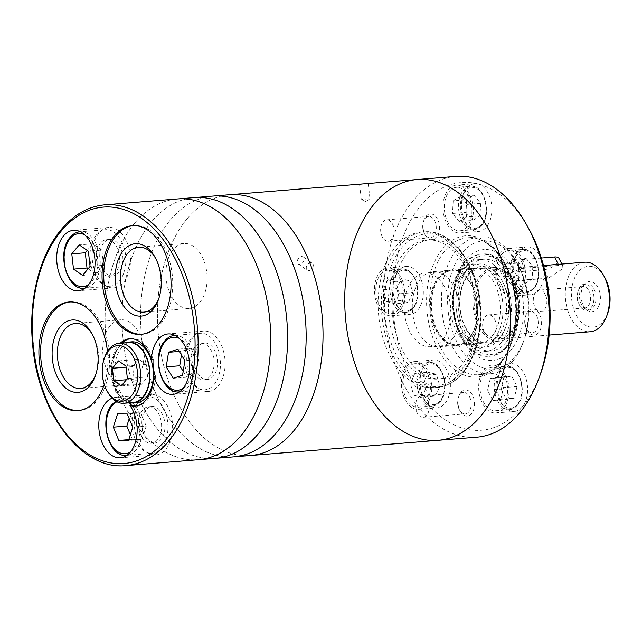<?xml version="1.0" encoding="UTF-8"?>
<svg xmlns="http://www.w3.org/2000/svg" width="642" height="642" viewBox="0 0 642 642"><rect width="100%" height="100%" fill="white"/><g stroke="black" fill="none" stroke-linecap="round" stroke-linejoin="round"><path stroke-width="0.48" stroke-dasharray="3.21 2.41" d="M481.973 276.132A34.885 21.972 -94.6 0 0 476.019 315.904A34.885 21.972 -94.6 0 0 499.051 339.128A34.885 21.972 -94.6 0 0 518.134 302.591A34.885 21.972 -94.6 0 0 493.417 269.592A34.885 21.972 -94.6 0 0 481.973 276.132M521.705 268.444L558.829 265.435L562.914 266.149L561.285 269.704L548.292 278.171L511.168 281.18L506.329 278.989L507.284 274.078L521.705 268.444L517.428 259.97A10.898 4.598 153.2 0 0 506.45 264.48A10.898 4.598 153.2 0 0 502.429 271.253A10.898 4.598 153.2 0 0 506.883 272.706L544.015 269.696A10.898 4.598 153.2 0 0 554.993 265.186A10.898 4.598 153.2 0 0 559.013 258.421M584.541 262.209A34.885 21.972 -94.6 0 0 573.097 268.749A34.885 21.972 -94.6 0 0 567.151 308.529A34.885 21.972 -94.6 0 0 590.175 331.745M604.844 277.657A30.519 19.228 -94.6 0 0 578.257 272.007A30.519 19.228 -94.6 0 0 578.538 318.793A30.519 19.228 -94.6 0 0 607.725 313.24M584.493 284.35A15.272 9.622 -94.6 0 0 587.334 310.519A15.272 9.622 -94.6 0 0 600.326 295.93A15.272 9.622 -94.6 0 0 585.151 283.62A15.272 9.622 -94.6 0 0 584.493 284.35M481.139 274.487A36.907 23.256 -94.6 0 0 474.847 316.578A36.907 23.256 -94.6 0 0 499.211 341.151A36.907 23.256 -94.6 0 0 519.41 302.486A36.907 23.256 -94.6 0 0 493.249 267.57A36.907 23.256 -94.6 0 0 481.139 274.487M412.453 280.056A36.907 23.256 -94.6 0 0 406.161 322.14A36.907 23.256 -94.6 0 0 430.525 346.712A36.907 23.256 -94.6 0 0 450.724 308.048A36.907 23.256 -94.6 0 0 424.563 273.139A36.907 23.256 -94.6 0 0 412.453 280.056M541.31 258.036L517.428 259.97M582.446 286.356A13.081 8.242 -94.6 0 0 584.886 308.778A13.081 8.242 -94.6 0 0 588.85 309.982A13.081 8.242 -94.6 0 0 596.009 296.283A13.081 8.242 -94.6 0 0 586.74 283.908A13.081 8.242 -94.6 0 0 583.016 285.738A13.081 8.242 -94.6 0 0 582.446 286.356M580.32 286.533A13.081 8.242 -94.6 0 0 578.394 290.032A13.081 8.242 -94.6 0 0 579.622 305.279A13.081 8.242 -94.6 0 0 586.724 310.158A13.081 8.242 -94.6 0 0 593.882 296.452A13.081 8.242 -94.6 0 0 584.613 284.077A13.081 8.242 -94.6 0 0 580.32 286.533M579.461 288.587A10.721 6.757 -94.6 0 0 577.88 291.46A10.721 6.757 -94.6 0 0 578.891 303.955A10.721 6.757 -94.6 0 0 584.71 307.951A10.721 6.757 -94.6 0 0 590.576 296.716A10.721 6.757 -94.6 0 0 582.976 286.581A10.721 6.757 -94.6 0 0 579.461 288.587M535.725 292.134A10.721 6.757 -94.6 0 0 533.895 304.356A10.721 6.757 -94.6 0 0 540.973 311.49A10.721 6.757 -94.6 0 0 544.488 309.484A10.721 6.757 -94.6 0 0 546.318 297.262A10.721 6.757 -94.6 0 0 539.24 290.12A10.721 6.757 -94.6 0 0 535.725 292.134M129.532 402.823A30.302 19.091 -94.6 0 0 121.218 397.607A33.793 21.29 85.4 0 1 121.972 343.069M141.015 400.215A30.302 19.091 -94.6 0 0 135.847 434.77A30.302 19.091 -94.6 0 0 155.854 454.945A30.302 19.091 -94.6 0 0 172.433 423.198A30.302 19.091 -94.6 0 0 150.958 394.533A30.302 19.091 -94.6 0 0 141.015 400.215M121.218 397.607L119.532 397.743A30.302 19.091 -94.6 0 0 115.52 397.406A30.302 19.091 -94.6 0 0 112.157 398.168M193.547 336.753A30.302 19.091 -94.6 0 0 188.379 371.309A30.302 19.091 -94.6 0 0 208.385 391.484A30.302 19.091 -94.6 0 0 224.965 359.737A30.302 19.091 -94.6 0 0 203.49 331.071A30.302 19.091 -94.6 0 0 193.547 336.753M134.435 223.472A130.808 82.409 -94.6 0 0 112.125 372.633A130.808 82.409 -94.6 0 0 198.474 459.72A130.808 82.409 -94.6 0 1 112.125 372.633A130.808 82.409 -94.6 0 1 134.435 223.472A130.808 82.409 -94.6 0 1 177.352 198.956A130.808 82.409 -94.6 0 0 134.435 223.472M107.447 351.495A54.506 34.339 85.4 0 1 104.237 384.414M119.532 397.743A33.793 21.29 85.4 0 1 120.287 343.205M96.348 235.004A28.344 17.856 -94.6 0 0 91.509 267.329A28.344 17.856 -94.6 0 0 110.223 286.196A28.344 17.856 -94.6 0 0 125.728 256.503A28.344 17.856 -94.6 0 0 105.641 229.692A28.344 17.856 -94.6 0 0 96.348 235.004M100.449 243.125A18.313 11.54 -94.6 0 0 97.319 264.006A18.313 11.54 -94.6 0 0 109.413 276.196A18.313 11.54 -94.6 0 0 119.428 257.017A18.313 11.54 -94.6 0 0 106.452 239.691A18.313 11.54 -94.6 0 0 100.449 243.125M103.819 242.853A18.313 11.54 -94.6 0 0 100.698 263.734A18.313 11.54 -94.6 0 0 112.783 275.924A18.313 11.54 -94.6 0 0 122.807 256.744A18.313 11.54 -94.6 0 0 109.83 239.418A18.313 11.54 -94.6 0 0 103.819 242.853M98.916 233.142A30.302 19.091 -94.6 0 0 93.748 267.698A30.302 19.091 -94.6 0 0 113.754 287.873A30.302 19.091 -94.6 0 0 130.334 256.134A30.302 19.091 -94.6 0 0 108.859 227.469A30.302 19.091 -94.6 0 0 98.916 233.142M138.439 402.077A28.344 17.856 -94.6 0 0 133.608 434.393A28.344 17.856 -94.6 0 0 152.315 453.26A28.344 17.856 -94.6 0 0 167.827 423.568A28.344 17.856 -94.6 0 0 147.74 396.764A28.344 17.856 -94.6 0 0 138.439 402.077M142.54 410.19A18.313 11.54 -94.6 0 0 139.418 431.071A18.313 11.54 -94.6 0 0 151.504 443.269A18.313 11.54 -94.6 0 0 161.527 424.081A18.313 11.54 -94.6 0 0 148.551 406.763A18.313 11.54 -94.6 0 0 142.54 410.19M145.919 409.917A18.313 11.54 -94.6 0 0 142.797 430.798A18.313 11.54 -94.6 0 0 154.882 442.996A18.313 11.54 -94.6 0 0 164.906 423.808A18.313 11.54 -94.6 0 0 151.929 406.482A18.313 11.54 -94.6 0 0 145.919 409.917M190.979 338.615A28.344 17.856 -94.6 0 0 186.14 370.932A28.344 17.856 -94.6 0 0 204.846 389.798A28.344 17.856 -94.6 0 0 220.358 360.106A28.344 17.856 -94.6 0 0 200.272 333.302A28.344 17.856 -94.6 0 0 190.979 338.615M195.072 346.728A18.313 11.54 -94.6 0 0 191.95 367.609A18.313 11.54 -94.6 0 0 204.044 379.799A18.313 11.54 -94.6 0 0 214.059 360.619A18.313 11.54 -94.6 0 0 201.082 343.293A18.313 11.54 -94.6 0 0 195.072 346.728M198.45 346.455A18.313 11.54 -94.6 0 0 195.328 367.336A18.313 11.54 -94.6 0 0 207.414 379.526A18.313 11.54 -94.6 0 0 217.437 360.347A18.313 11.54 -94.6 0 0 204.461 343.021A18.313 11.54 -94.6 0 0 198.45 346.455M88.123 268.773L96.156 274.286L103.579 265.315L90.081 266.414M96.156 274.286L82.657 275.378M103.579 265.315L101.853 250.067L88.355 251.166M101.853 250.067L92.705 243.791L79.207 244.883M92.705 243.791L87.24 250.396M130.366 434.642L132.3 439.353L128.769 439.642M132.3 439.353L141.994 439.401L128.496 440.5M141.994 439.401L146.224 426.16L132.725 427.251M146.224 426.16L140.758 412.862L127.252 413.954M140.758 412.862L131.064 412.806L117.558 413.905M131.064 412.806L129.194 418.664M183.179 371.397L186.742 377.207L196.083 374.069L182.577 375.161M186.742 377.207L173.244 378.298M196.083 374.069L198.394 359.504L184.896 360.595M198.394 359.504L191.38 348.084L177.874 349.176M191.38 348.084L182.039 351.222L179.27 351.447M182.039 351.222L181.445 354.978M130.495 338.687A33.793 21.29 85.4 0 1 131.337 338.591A33.793 21.29 85.4 0 1 153.069 359.135M155.428 376.661A33.793 21.29 85.4 0 1 136.794 405.953A33.793 21.29 85.4 0 1 135.944 405.993M131.602 341.849A30.519 19.228 -94.6 0 0 121.587 347.571A30.519 19.228 -94.6 0 0 116.379 382.375A30.519 19.228 -94.6 0 0 136.529 402.695M125.03 342.82A30.519 19.228 -94.6 0 0 118.208 347.844A30.519 19.228 -94.6 0 0 112.406 380.184A30.519 19.228 -94.6 0 0 129.893 402.791M128.256 342.555A30.086 18.955 -94.6 0 0 118.385 348.197A30.086 18.955 -94.6 0 0 113.257 382.504A30.086 18.955 -94.6 0 0 133.119 402.534M104.831 356.992A30.086 18.955 -94.6 0 0 107.671 392.061M110.039 325.895A32.59 20.536 -94.6 0 0 104.477 363.067A32.59 20.536 -94.6 0 0 125.992 384.767A32.59 20.536 -94.6 0 0 143.824 350.62A32.59 20.536 -94.6 0 0 120.728 319.788A32.59 20.536 -94.6 0 0 110.039 325.895M95.714 374.687A32.59 20.536 -94.6 0 0 96.131 373.604A32.59 20.536 -94.6 0 0 93.05 335.614A32.59 20.536 -94.6 0 0 92.472 334.61M78.653 410.567A54.506 34.339 -94.6 0 0 79.496 410.511A54.506 34.339 -94.6 0 0 109.325 353.413A54.506 34.339 -94.6 0 0 70.692 301.86A54.506 34.339 -94.6 0 0 69.85 301.949M173.188 249.61A32.59 20.536 -94.6 0 0 167.626 286.773A32.59 20.536 -94.6 0 0 189.141 308.473A32.59 20.536 -94.6 0 0 206.973 274.335A32.59 20.536 -94.6 0 0 183.877 243.503A32.59 20.536 -94.6 0 0 173.188 249.61M158.863 298.402A32.59 20.536 -94.6 0 0 159.272 297.318A32.59 20.536 -94.6 0 0 156.199 259.328A32.59 20.536 -94.6 0 0 155.621 258.325M141.802 334.273A54.506 34.339 -94.6 0 0 142.644 334.225A54.506 34.339 -94.6 0 0 172.473 277.127A54.506 34.339 -94.6 0 0 133.841 225.575A54.506 34.339 -94.6 0 0 132.998 225.655M147.636 376.926L146.224 364.431L138.728 359.279L132.637 366.63L134.05 379.133L141.553 384.277L147.636 376.926L127.389 378.563M141.553 384.277L121.298 385.914M146.224 364.431L125.976 366.068M138.728 359.279L118.473 360.924M132.637 366.63L126.097 367.16M134.05 379.133L126.41 379.751M151.311 222.108A130.808 82.409 -94.6 0 0 129.002 371.269A130.808 82.409 -94.6 0 0 215.351 458.356A130.808 82.409 -94.6 0 1 129.002 371.269A130.808 82.409 -94.6 0 1 151.311 222.108A130.808 82.409 -94.6 0 1 194.229 197.592A130.808 82.409 -94.6 0 0 151.311 222.108M169.873 220.599A130.808 82.409 -94.6 0 0 147.564 369.76A130.808 82.409 -94.6 0 0 233.913 456.847A130.808 82.409 -94.6 0 1 147.564 369.76A130.808 82.409 -94.6 0 1 169.873 220.599A130.808 82.409 -94.6 0 1 212.791 196.083A130.808 82.409 -94.6 0 0 169.873 220.599M186.75 219.235A130.808 82.409 -94.6 0 0 164.44 368.396A130.808 82.409 -94.6 0 0 250.789 455.483A130.808 82.409 -94.6 0 1 164.44 368.396A130.808 82.409 -94.6 0 1 186.75 219.235A130.808 82.409 -94.6 0 1 229.667 194.719A130.808 82.409 -94.6 0 0 186.75 219.235M416.987 179.543A130.808 82.409 -94.6 0 0 374.069 204.06A130.808 82.409 -94.6 0 0 351.76 353.22A130.808 82.409 -94.6 0 0 438.109 440.308M301.652 256.463L303.176 256.832C306.451 258.742 301.331 266.47 298.241 264.022C296.387 260.756 297.527 258.245 301.652 256.463M366.638 183.644L359.584 184.527L366.638 183.644M310.704 262.674A4.358 3.017 124.5 0 0 306.74 265.908A4.358 3.017 124.5 0 0 307.301 270.242A4.358 3.017 124.5 0 0 308.834 270.611A4.358 3.017 124.5 0 0 312.798 267.385A4.358 3.017 124.5 0 0 312.237 263.051A4.358 3.017 124.5 0 0 310.704 262.674M368.347 198.723L361.294 199.654L368.347 198.723M396.708 288.627L400.159 300.56L408.224 302.599L412.846 292.704L409.395 280.779L401.322 278.74L396.708 288.627L383.21 289.727L386.661 301.652L400.159 300.56M423.76 382.191L427.211 394.116L435.276 396.154L439.898 386.259L436.448 374.334L428.383 372.296L423.76 382.191L410.262 383.282L413.713 395.215L427.211 394.116M501.081 389.1L506.305 399.452L514.274 398.16L517.019 386.516L511.786 376.164L503.818 377.456L501.081 389.1L487.575 390.2L492.807 400.544L506.305 399.452M466.012 212.374L472.664 220.439L479.991 215.905L480.665 203.305L474.013 195.24L466.686 199.774L466.012 212.374L452.514 213.465L459.166 221.53L472.664 220.439M518.166 275.619L524.811 283.676L532.138 279.142L532.812 266.542L526.159 258.477L518.84 263.011L518.166 275.619L504.66 276.71L511.313 284.775L524.811 283.676M459.455 373.09A78.051 49.169 85.4 0 1 433.848 387.72A78.051 49.169 85.4 0 1 378.539 313.898A78.051 49.169 85.4 0 1 421.24 232.131A78.051 49.169 85.4 0 1 472.769 284.093A78.051 49.169 85.4 0 1 459.455 373.09M426.753 415.262A10.721 6.757 85.4 0 1 423.238 417.268A10.721 6.757 85.4 0 1 415.639 407.132A10.721 6.757 85.4 0 1 421.505 395.897A10.721 6.757 85.4 0 1 428.583 403.04A10.721 6.757 85.4 0 1 426.753 415.262M391.821 239.201A10.721 6.757 85.4 0 1 388.306 241.215A10.721 6.757 85.4 0 1 380.706 231.072A10.721 6.757 85.4 0 1 386.572 219.845A10.721 6.757 85.4 0 1 393.65 226.979A10.721 6.757 85.4 0 1 391.821 239.201M493.826 334.233A10.721 6.757 85.4 0 1 490.311 336.239A10.721 6.757 85.4 0 1 482.712 326.104A10.721 6.757 85.4 0 1 488.578 314.869A10.721 6.757 85.4 0 1 495.656 322.011A10.721 6.757 85.4 0 1 493.826 334.233M476.926 437.162A130.808 82.409 85.4 0 1 384.221 313.432A130.808 82.409 85.4 0 1 455.796 176.398M540.596 373.668A124.267 78.292 85.4 0 1 522.227 406.948A124.267 78.292 85.4 0 1 426.545 402.502A124.267 78.292 85.4 0 1 393.024 286.573A124.267 78.292 85.4 0 1 477.977 183.941A124.267 78.292 85.4 0 1 528.856 228.817M522.227 406.948A23.979 15.111 85.4 0 1 514.354 411.442A23.979 15.111 85.4 0 1 497.365 388.755A23.979 15.111 85.4 0 1 510.486 363.637A23.979 15.111 85.4 0 1 526.32 379.599A23.979 15.111 85.4 0 1 522.227 406.948M542.602 262.305A23.979 15.111 85.4 0 1 538.67 290.216A23.979 15.111 85.4 0 1 530.798 294.71A23.979 15.111 85.4 0 1 513.801 272.023A23.979 15.111 85.4 0 1 526.93 246.905A23.979 15.111 85.4 0 1 542.602 262.297M477.977 183.941A23.979 15.111 85.4 0 1 491.178 202.053A23.979 15.111 85.4 0 1 486.516 226.971A23.979 15.111 85.4 0 1 478.651 231.473A23.979 15.111 85.4 0 1 461.654 208.786A23.979 15.111 85.4 0 1 474.775 183.66A23.979 15.111 85.4 0 1 477.977 183.941M393.024 286.573A23.979 15.111 -94.6 0 0 410.086 314.299A23.979 15.111 -94.6 0 0 417.958 309.805A23.979 15.111 -94.6 0 0 422.043 282.456A23.979 15.111 -94.6 0 0 406.217 266.494A23.979 15.111 -94.6 0 0 393.024 286.573M426.545 402.502A23.979 15.111 -94.6 0 0 437.138 407.855A23.979 15.111 -94.6 0 0 445.01 403.361A23.979 15.111 -94.6 0 0 449.103 376.011A23.979 15.111 -94.6 0 0 433.27 360.05A23.979 15.111 -94.6 0 0 420.454 376.501A23.979 15.111 -94.6 0 0 426.545 402.502M471.597 413.617A13.081 8.242 85.4 0 1 460.202 411.193A13.081 8.242 85.4 0 1 458.966 395.945A13.081 8.242 85.4 0 1 471.469 393.562A13.081 8.242 85.4 0 1 471.597 413.617M436.664 237.556A13.081 8.242 85.4 0 1 425.269 235.132A13.081 8.242 85.4 0 1 424.033 219.885A13.081 8.242 85.4 0 1 436.544 217.51A13.081 8.242 85.4 0 1 436.664 237.556M538.67 332.588A13.081 8.242 85.4 0 1 527.275 330.165A13.081 8.242 85.4 0 1 526.039 314.917A13.081 8.242 85.4 0 1 538.542 312.534A13.081 8.242 85.4 0 1 538.67 332.588M512.998 360.86A68.678 43.263 85.4 0 1 490.472 373.732A68.678 43.263 85.4 0 1 441.8 308.77A68.678 43.263 85.4 0 1 479.381 236.826A68.678 43.263 85.4 0 1 516.666 262.418A68.678 43.263 85.4 0 1 523.15 342.467A68.678 43.263 85.4 0 1 512.998 360.86M514.595 357.056A64.312 40.518 85.4 0 1 457.658 343.438A64.312 40.518 85.4 0 1 460.972 254.248A64.312 40.518 85.4 0 1 518.022 264.865A64.312 40.518 85.4 0 1 524.097 339.835A64.312 40.518 85.4 0 1 514.595 357.056M511.024 349.994A55.597 35.021 85.4 0 1 462.601 339.698A55.597 35.021 85.4 0 1 457.353 274.896A55.597 35.021 85.4 0 1 510.502 264.777A55.597 35.021 85.4 0 1 511.024 349.994M535.877 330.823A10.721 6.757 85.4 0 1 532.354 332.837A10.721 6.757 85.4 0 1 526.536 328.84A10.721 6.757 85.4 0 1 525.525 316.346A10.721 6.757 85.4 0 1 530.629 311.466A10.721 6.757 85.4 0 1 537.699 318.601A10.721 6.757 85.4 0 1 535.877 330.823M433.872 235.799A10.721 6.757 85.4 0 1 430.357 237.805A10.721 6.757 85.4 0 1 424.531 233.808A10.721 6.757 85.4 0 1 423.519 221.313A10.721 6.757 85.4 0 1 428.623 216.434A10.721 6.757 85.4 0 1 435.701 223.568A10.721 6.757 85.4 0 1 433.872 235.799M468.804 411.851A10.721 6.757 85.4 0 1 465.281 413.865A10.721 6.757 85.4 0 1 459.463 409.869A10.721 6.757 85.4 0 1 458.452 397.374A10.721 6.757 85.4 0 1 463.556 392.495A10.721 6.757 85.4 0 1 470.634 399.629A10.721 6.757 85.4 0 1 468.804 411.851M519.209 289.951A21.804 13.739 85.4 0 1 512.059 294.044A21.804 13.739 85.4 0 1 496.611 273.42A21.804 13.739 85.4 0 1 508.536 250.581A21.804 13.739 85.4 0 1 522.933 265.09A21.804 13.739 85.4 0 1 519.209 289.951M520.1 291.717A23.979 15.111 85.4 0 1 512.236 296.211A23.979 15.111 85.4 0 1 495.239 273.532A23.979 15.111 85.4 0 1 508.36 248.406A23.979 15.111 85.4 0 1 524.193 264.376A23.979 15.111 85.4 0 1 520.1 291.717M467.063 226.714A21.804 13.739 85.4 0 1 459.913 230.799A21.804 13.739 85.4 0 1 444.457 210.183A21.804 13.739 85.4 0 1 456.39 187.344A21.804 13.739 85.4 0 1 470.779 201.853A21.804 13.739 85.4 0 1 467.063 226.714M467.954 228.48A23.979 15.111 85.4 0 1 460.089 232.974A23.979 15.111 85.4 0 1 443.092 210.287A23.979 15.111 85.4 0 1 456.213 185.169A23.979 15.111 85.4 0 1 472.047 201.131A23.979 15.111 85.4 0 1 467.954 228.48M502.774 406.683A21.804 13.739 85.4 0 1 495.616 410.768A21.804 13.739 85.4 0 1 480.168 390.151A21.804 13.739 85.4 0 1 492.101 367.312A21.804 13.739 85.4 0 1 506.49 381.821A21.804 13.739 85.4 0 1 502.774 406.683M503.665 408.448A23.979 15.111 85.4 0 1 495.793 412.942A23.979 15.111 85.4 0 1 478.796 390.264A23.979 15.111 85.4 0 1 491.924 365.137A23.979 15.111 85.4 0 1 507.75 381.099A23.979 15.111 85.4 0 1 503.665 408.448M398.497 309.54A21.804 13.739 85.4 0 1 391.347 313.625A21.804 13.739 85.4 0 1 375.899 293.009A21.804 13.739 85.4 0 1 387.824 270.17A21.804 13.739 85.4 0 1 402.221 284.679A21.804 13.739 85.4 0 1 398.497 309.54M399.388 311.306A23.979 15.111 85.4 0 1 391.524 315.8A23.979 15.111 85.4 0 1 374.527 293.121A23.979 15.111 85.4 0 1 387.648 267.995A23.979 15.111 85.4 0 1 403.481 283.965A23.979 15.111 85.4 0 1 399.388 311.306M425.558 403.104A21.804 13.739 85.4 0 1 418.399 407.188A21.804 13.739 85.4 0 1 402.951 386.564A21.804 13.739 85.4 0 1 414.884 363.725A21.804 13.739 85.4 0 1 429.273 378.242A21.804 13.739 85.4 0 1 425.558 403.104M426.448 404.861A23.979 15.111 85.4 0 1 418.576 409.355A23.979 15.111 85.4 0 1 401.579 386.677A23.979 15.111 85.4 0 1 414.708 361.55A23.979 15.111 85.4 0 1 430.533 377.52A23.979 15.111 85.4 0 1 426.448 404.861M511.313 284.775L518.64 280.241L532.138 279.142M518.64 280.241L519.314 267.634L532.812 266.542M519.314 267.634L512.661 259.577L526.159 258.477M512.661 259.577L505.334 264.111L518.84 263.011M505.334 264.111L504.66 276.71M459.166 221.53L466.485 216.996L479.991 215.905M466.485 216.996L467.159 204.397L480.665 203.305M467.159 204.397L460.515 196.332L474.013 195.24M460.515 196.332L453.188 200.866L466.686 199.774M453.188 200.866L452.514 213.465M492.807 400.544L500.776 399.252L514.274 398.16M500.776 399.252L503.513 387.608L517.019 386.516M503.513 387.608L498.288 377.263L511.786 376.164M498.288 377.263L490.319 378.555L503.818 377.456M490.319 378.555L487.575 390.2M413.713 395.215L421.778 397.246L435.276 396.154M421.778 397.246L426.4 387.359L439.898 386.259M426.4 387.359L422.95 375.426L436.448 374.334M422.95 375.426L414.876 373.387L428.383 372.296M414.876 373.387L410.262 383.282M386.661 301.652L394.726 303.69L408.224 302.599M394.726 303.69L399.34 293.795L412.846 292.704M399.34 293.795L395.897 281.87L409.395 280.779M395.897 281.87L387.824 279.832L401.322 278.74M387.824 279.832L383.21 289.727M460.964 365.988A69.761 43.953 85.4 0 1 438.077 379.069A69.761 43.953 85.4 0 1 388.635 313.079A69.761 43.953 85.4 0 1 426.81 239.996A69.761 43.953 85.4 0 1 472.857 286.436A69.761 43.953 85.4 0 1 460.964 365.988M464.672 365.691A69.761 43.953 85.4 0 1 441.784 378.764A69.761 43.953 85.4 0 1 392.342 312.774A69.761 43.953 85.4 0 1 430.517 239.691A69.761 43.953 85.4 0 1 476.573 286.139A69.761 43.953 85.4 0 1 464.672 365.691M451.575 339.754A37.718 23.762 85.4 0 1 439.2 346.824A37.718 23.762 85.4 0 1 412.469 311.145A37.718 23.762 85.4 0 1 433.109 271.638A37.718 23.762 85.4 0 1 458.003 296.748A37.718 23.762 85.4 0 1 451.575 339.754M469.254 338.318A37.718 23.762 85.4 0 1 456.879 345.388A37.718 23.762 85.4 0 1 430.156 309.717A37.718 23.762 85.4 0 1 450.788 270.202A37.718 23.762 85.4 0 1 475.69 295.312A37.718 23.762 85.4 0 1 469.254 338.318M469.19 337.772A37.059 23.353 85.4 0 1 449.239 343.301A37.059 23.353 85.4 0 1 430.766 309.669A37.059 23.353 85.4 0 1 443.582 273.5A37.059 23.353 85.4 0 1 473.644 289.887A37.059 23.353 85.4 0 1 469.19 337.772M470.714 338.206A37.718 23.762 85.4 0 1 458.34 345.276A37.718 23.762 85.4 0 1 450.411 343.823A37.718 23.762 85.4 0 1 431.609 309.596A37.718 23.762 85.4 0 1 444.657 272.794A37.718 23.762 85.4 0 1 452.249 270.081A37.718 23.762 85.4 0 1 477.15 295.192A37.718 23.762 85.4 0 1 470.714 338.206M491.908 336.488A37.718 23.762 85.4 0 1 479.534 343.558A37.718 23.762 85.4 0 1 452.803 307.879A37.718 23.762 85.4 0 1 473.443 268.372A37.718 23.762 85.4 0 1 498.336 293.482A37.718 23.762 85.4 0 1 491.908 336.488M493.642 339.923A41.963 26.434 85.4 0 1 491.82 341.913A41.963 26.434 85.4 0 1 450.138 308.096A41.963 26.434 85.4 0 1 485.833 268.011A41.963 26.434 85.4 0 1 493.642 339.923M498.328 335.309A36.931 23.264 85.4 0 1 496.723 337.058A36.931 23.264 85.4 0 1 460.041 307.293A36.931 23.264 85.4 0 1 491.459 272.015A36.931 23.264 85.4 0 1 498.328 335.309M500.23 336.841A38.937 24.532 85.4 0 1 465.763 328.592A38.937 24.532 85.4 0 1 467.777 274.599A38.937 24.532 85.4 0 1 502.309 281.027A38.937 24.532 85.4 0 1 505.992 326.417A38.937 24.532 85.4 0 1 500.23 336.841M499.243 339.201A41.642 26.234 85.4 0 1 462.384 330.381A41.642 26.234 85.4 0 1 464.535 272.633A41.642 26.234 85.4 0 1 501.466 279.511A41.642 26.234 85.4 0 1 505.398 328.046A41.642 26.234 85.4 0 1 499.243 339.201M501.033 342.724A45.999 28.978 85.4 0 1 485.938 351.351A45.999 28.978 85.4 0 1 453.34 307.839A45.999 28.978 85.4 0 1 478.507 259.649A45.999 28.978 85.4 0 1 508.873 290.272A45.999 28.978 85.4 0 1 501.033 342.724M506.089 342.314A45.999 28.978 85.4 0 1 491.002 350.941A45.999 28.978 85.4 0 1 458.404 307.43A45.999 28.978 85.4 0 1 483.57 259.24A45.999 28.978 85.4 0 1 513.937 289.863A45.999 28.978 85.4 0 1 506.089 342.314M505.872 346.744A51.232 32.277 85.4 0 1 489.06 356.342A51.232 32.277 85.4 0 1 461.245 337.251A51.232 32.277 85.4 0 1 456.406 277.537A51.232 32.277 85.4 0 1 480.786 254.216A51.232 32.277 85.4 0 1 514.611 288.322A51.232 32.277 85.4 0 1 505.872 346.744M548.292 278.171L544.015 269.696M511.168 281.18L506.883 272.706M558.829 265.435L558.275 264.335M104.782 204.838A130.808 82.409 -94.6 0 0 61.873 229.355A130.808 82.409 -94.6 0 0 39.555 378.515A130.808 82.409 -94.6 0 0 125.912 465.602M88.628 284.599A26.595 16.756 -94.6 0 0 97.632 258.782A26.595 16.756 -94.6 0 0 84.592 234.739M79.993 231.77A28.344 17.856 -94.6 0 0 70.692 237.083A28.344 17.856 -94.6 0 0 65.861 269.407A28.344 17.856 -94.6 0 0 84.567 288.274M110.223 286.196L84.896 288.25A28.344 17.856 -94.6 0 0 100.08 258.582A28.344 17.856 -94.6 0 0 80.322 231.754L105.641 229.692M130.727 451.671A26.595 16.756 -94.6 0 0 139.86 429.971A26.595 16.756 -94.6 0 0 131.546 405.399M128.601 402.895A26.595 16.756 -94.6 0 0 116.964 401.772M152.315 453.26L126.988 455.314A28.344 17.856 -94.6 0 0 142.155 425.389A28.344 17.856 -94.6 0 0 122.092 398.842A28.344 17.856 -94.6 0 0 112.791 404.155A28.344 17.856 -94.6 0 0 107.96 436.472A28.344 17.856 -94.6 0 0 126.667 455.338M183.259 388.209A26.595 16.756 -94.6 0 0 192.263 362.385A26.595 16.756 -94.6 0 0 179.222 338.35M174.624 335.381A28.344 17.856 -94.6 0 0 165.323 340.693A28.344 17.856 -94.6 0 0 160.492 373.01A28.344 17.856 -94.6 0 0 179.198 391.877M204.846 389.798L179.519 391.853A28.344 17.856 -94.6 0 0 194.711 362.184A28.344 17.856 -94.6 0 0 174.953 335.357L200.272 333.302M413.151 307.253A20.496 12.912 85.4 0 1 392.005 292.744A20.496 12.912 85.4 0 1 409.163 272.007A20.496 12.912 85.4 0 1 413.151 307.253M440.211 400.809A20.496 12.912 85.4 0 1 419.057 386.299A20.496 12.912 85.4 0 1 436.223 365.571A20.496 12.912 85.4 0 1 440.211 400.809M517.428 404.396A20.496 12.912 85.4 0 1 496.274 389.879A20.496 12.912 85.4 0 1 513.439 369.15A20.496 12.912 85.4 0 1 517.428 404.396M481.717 224.427A20.496 12.912 85.4 0 1 460.571 209.91A20.496 12.912 85.4 0 1 477.728 189.181A20.496 12.912 85.4 0 1 481.717 224.427M533.863 287.664A20.496 12.912 85.4 0 1 512.717 273.155A20.496 12.912 85.4 0 1 529.883 252.418A20.496 12.912 85.4 0 1 533.863 287.664M500.391 363.717A70.853 44.635 85.4 0 1 427.275 313.537A70.853 44.635 85.4 0 1 486.604 241.865A70.853 44.635 85.4 0 1 500.391 363.717M501.185 361.815A68.678 43.263 85.4 0 1 478.659 374.687A68.678 43.263 85.4 0 1 429.988 309.725A68.678 43.263 85.4 0 1 467.569 237.789A68.678 43.263 85.4 0 1 512.902 283.507A68.678 43.263 85.4 0 1 501.185 361.815M533.39 288.804A21.804 13.739 85.4 0 1 526.239 292.888A21.804 13.739 85.4 0 1 510.783 272.272A21.804 13.739 85.4 0 1 522.716 249.433A21.804 13.739 85.4 0 1 537.105 263.942A21.804 13.739 85.4 0 1 533.39 288.804M481.235 225.567A21.804 13.739 85.4 0 1 474.085 229.651A21.804 13.739 85.4 0 1 458.637 209.027A21.804 13.739 85.4 0 1 470.562 186.188A21.804 13.739 85.4 0 1 484.959 200.705A21.804 13.739 85.4 0 1 481.235 225.567M516.946 405.535A21.804 13.739 85.4 0 1 509.796 409.62A21.804 13.739 85.4 0 1 494.348 389.004A21.804 13.739 85.4 0 1 506.273 366.165A21.804 13.739 85.4 0 1 520.662 380.674A21.804 13.739 85.4 0 1 516.946 405.535M412.678 308.393A21.804 13.739 85.4 0 1 405.527 312.477A21.804 13.739 85.4 0 1 390.071 291.861A21.804 13.739 85.4 0 1 402.004 269.022A21.804 13.739 85.4 0 1 416.393 283.531A21.804 13.739 85.4 0 1 412.678 308.393M439.73 401.948A21.804 13.739 85.4 0 1 432.58 406.041A21.804 13.739 85.4 0 1 417.131 385.417A21.804 13.739 85.4 0 1 429.057 362.578A21.804 13.739 85.4 0 1 443.445 377.095A21.804 13.739 85.4 0 1 439.73 401.948M462.657 372.833A78.051 49.169 85.4 0 1 437.058 387.463A78.051 49.169 85.4 0 1 381.741 313.641A78.051 49.169 85.4 0 1 424.45 231.874A78.051 49.169 85.4 0 1 475.971 283.836A78.051 49.169 85.4 0 1 462.657 372.833M463.46 370.932A75.868 47.797 85.4 0 1 385.168 317.204A75.868 47.797 85.4 0 1 448.694 240.453A75.868 47.797 85.4 0 1 463.46 370.932M507.517 345.139A49.49 31.177 85.4 0 1 456.454 310.094A49.49 31.177 85.4 0 1 497.887 260.034A49.49 31.177 85.4 0 1 507.517 345.139M506.883 346.664A51.232 32.277 85.4 0 1 490.071 356.262A51.232 32.277 85.4 0 1 453.766 307.799A51.232 32.277 85.4 0 1 481.797 254.128A51.232 32.277 85.4 0 1 515.622 288.242A51.232 32.277 85.4 0 1 506.883 346.664M543.501 265.539L493.417 269.592M549.135 335.076L499.051 339.128M493.249 267.57L424.563 273.139M499.211 341.151L430.525 346.712M562.922 266.149L561.854 264.047M506.329 278.989L502.429 271.253M584.886 308.778L587.334 310.519M583.016 285.738L585.151 283.62M586.74 283.908L584.613 284.077M588.85 309.982L586.724 310.158M578.891 303.955L579.622 305.279M577.88 291.46L578.394 290.032M582.976 286.581L539.24 290.12M584.71 307.951L540.973 311.49M150.958 394.533L115.52 397.406M155.854 454.945L120.415 457.818M203.49 331.071L168.052 333.944M208.385 391.484L172.947 394.349M109.83 239.418L106.452 239.691M112.783 275.924L109.413 276.196M108.859 227.469L73.421 230.334M113.754 287.873L78.316 290.746M147.74 396.764L122.092 398.842L115.801 401.114M151.929 406.482L148.551 406.763M154.882 442.996L151.504 443.269M204.461 343.021L201.082 343.293M207.414 379.526L204.044 379.799M129.644 338.727L131.337 338.591M135.101 406.089L136.794 405.953M120.728 319.788L75.355 323.464M125.992 384.767L80.619 388.442M93.05 335.614L91.886 333.519M96.131 373.604L95.313 375.859M70.692 301.86L69.007 301.997M79.496 410.511L77.81 410.647M183.877 243.503L138.503 247.178M189.141 308.473L143.768 312.148M156.199 259.328L155.035 257.225M159.272 297.318L158.462 299.573M133.841 225.575L132.156 225.711M142.644 334.225L140.959 334.362M298.241 264.022L307.301 270.242M303.176 256.832L312.237 263.051M359.584 184.527L361.294 199.654L365.908 201.66L369.952 198.683M368.251 183.548L369.961 198.675M490.472 373.732L478.659 374.687C486.7 374.005 493.947 369.832 500.399 362.192C514.603 345.677 519.884 312.389 512.388 284.591C505.262 255.604 485.448 235.702 467.569 237.789L479.381 236.826M518.022 264.865L516.666 262.418M524.097 339.835L523.15 342.467M490.311 336.239L532.354 332.837M488.578 314.869L530.629 311.466M526.536 328.84L527.275 330.165M525.525 316.346L526.039 314.917M388.306 241.215L430.357 237.805M386.572 219.845L428.623 216.434M424.531 233.808L425.269 235.132M423.519 221.313L424.033 219.885M423.238 417.268L465.281 413.865M421.505 395.897L463.556 392.495M459.463 409.869L460.202 411.193M458.452 397.374L458.966 395.945M512.059 294.044L526.239 292.888L533.863 288.579C544.48 277.167 536.327 247.242 522.716 249.433L508.536 250.581M512.236 296.211L530.798 294.71M508.36 248.406L526.93 246.905M459.913 230.799L474.085 229.651L481.709 225.342C492.334 213.93 484.18 184.005 470.562 186.188L456.39 187.344M460.089 232.974L478.651 231.473M456.213 185.169L474.775 183.66M495.616 410.768L509.796 409.62L517.42 405.311C528.037 393.899 519.892 363.974 506.273 366.165L492.101 367.312M495.793 412.942L514.354 411.442M491.924 365.137L510.486 363.637M391.347 313.625L405.527 312.477L413.151 308.168C423.768 296.756 415.615 266.831 402.004 269.022L387.824 270.17M391.524 315.8L410.086 314.299M387.648 267.995L406.217 266.494M418.399 407.188L432.58 406.041L440.203 401.723C450.82 390.32 442.675 360.395 429.057 362.578L414.884 363.725M418.576 409.355L437.138 407.855M414.708 361.55L433.27 360.05M433.848 387.72L437.058 387.463C447.081 386.524 455.876 381.525 463.452 372.456C476.38 355.837 482.118 334.025 480.673 307.012C478.418 265.178 451.896 228.721 424.45 231.874L421.24 232.131M438.077 379.069L441.784 378.764M426.81 239.996L430.517 239.691M439.2 346.824L456.879 345.388M433.109 271.638L450.788 270.202M449.239 343.301L450.411 343.823M443.582 273.5L444.657 272.794M458.34 345.276L479.534 343.558M452.249 270.081L473.443 268.372M491.459 272.015L485.833 268.011M496.723 337.058L491.82 341.913M502.309 281.027L501.466 279.511M505.992 326.417L505.398 328.046M485.938 351.351L491.002 350.941M478.507 259.649L483.57 259.24M489.06 356.342L490.071 356.262C496.707 355.636 502.517 352.338 507.509 346.359C532.346 319.756 513.431 249.128 481.797 254.128L480.786 254.216M461.245 337.251L462.601 339.698M456.406 277.537L457.353 274.896"/><path stroke-width="0.96" d="M549.135 335.076L590.175 331.745A34.885 21.972 -94.6 0 0 606.778 315.872A34.885 21.972 -94.6 0 0 603.48 275.209A34.885 21.972 -94.6 0 0 584.541 262.209L543.501 265.539M606.778 315.872L607.725 313.24A30.519 19.228 -94.6 0 0 604.844 277.657L603.48 275.209M561.854 264.047L559.013 258.421A10.898 4.598 153.2 0 0 554.552 256.969L541.31 258.036M112.157 398.168A30.302 19.091 -94.6 0 0 105.577 403.088A30.302 19.091 -94.6 0 0 100.409 437.643A30.302 19.091 -94.6 0 0 120.415 457.818A30.302 19.091 -94.6 0 0 136.441 437.996A30.302 19.091 -94.6 0 0 129.957 405.527L131.65 405.391A30.302 19.091 -94.6 0 0 129.532 402.823M153.069 359.135A30.302 19.091 -94.6 0 0 155.428 376.661L153.743 376.798A30.302 19.091 -94.6 0 0 172.947 394.349A30.302 19.091 -94.6 0 0 189.526 362.61A30.302 19.091 -94.6 0 0 168.052 333.944A30.302 19.091 -94.6 0 0 158.109 339.618A30.302 19.091 -94.6 0 0 151.384 359.271L153.069 359.135M125.912 465.602L198.474 459.72A130.808 82.409 -94.6 0 0 270.049 322.685A130.808 82.409 -94.6 0 0 177.352 198.956L194.229 197.592A130.808 82.409 -94.6 0 1 286.926 321.321A130.808 82.409 -94.6 0 1 215.351 458.356A130.808 82.409 -94.6 0 0 286.926 321.321A130.808 82.409 -94.6 0 0 194.229 197.592L212.791 196.083A130.808 82.409 -94.6 0 1 305.488 319.812A130.808 82.409 -94.6 0 1 233.913 456.847A130.808 82.409 -94.6 0 0 305.488 319.812A130.808 82.409 -94.6 0 0 212.791 196.083L229.667 194.719A130.808 82.409 -94.6 0 1 322.364 318.448A130.808 82.409 -94.6 0 1 250.789 455.483A130.808 82.409 -94.6 0 0 322.364 318.448A130.808 82.409 -94.6 0 0 229.667 194.719L416.987 179.543A130.808 82.409 85.4 0 0 345.404 316.578A130.808 82.409 85.4 0 0 438.109 440.308A130.808 82.409 -94.6 0 0 509.684 303.273A130.808 82.409 -94.6 0 0 416.987 179.543A130.808 82.409 85.4 0 1 503.336 266.631A130.808 82.409 85.4 0 1 481.027 415.791A130.808 82.409 85.4 0 1 438.109 440.308L198.474 459.72A130.808 82.409 -94.6 0 0 270.049 322.685A130.808 82.409 -94.6 0 0 177.352 198.956L104.782 204.838C88.251 206.371 73.686 214.661 61.078 229.724C39.403 255.468 28.344 300.183 32.59 344.104C37.822 412.71 81.622 470.738 125.912 465.602A130.808 82.409 -94.6 0 0 197.487 328.568A130.808 82.409 -94.6 0 0 104.782 204.838M104.237 384.414A54.506 34.339 85.4 0 1 95.69 400.431A54.506 34.339 85.4 0 1 77.81 410.647A54.506 34.339 85.4 0 1 41.826 374.366A54.506 34.339 85.4 0 1 51.127 312.213A54.506 34.339 85.4 0 1 69.007 301.997A54.506 34.339 85.4 0 1 107.447 351.495M114.276 235.927A54.506 34.339 -94.6 0 0 104.975 298.073A54.506 34.339 -94.6 0 0 140.959 334.362A54.506 34.339 -94.6 0 0 170.78 277.264A54.506 34.339 -94.6 0 0 132.156 225.711A54.506 34.339 -94.6 0 0 114.276 235.927M153.743 376.798A33.793 21.29 85.4 0 1 135.101 406.089A33.793 21.29 85.4 0 1 129.957 405.527M120.287 343.205A33.793 21.29 85.4 0 1 129.644 338.727A33.793 21.29 85.4 0 1 151.384 359.271M63.478 236.015A30.302 19.091 -94.6 0 0 58.31 270.571A30.302 19.091 -94.6 0 0 78.316 290.746A30.302 19.091 -94.6 0 0 94.896 258.999A30.302 19.091 -94.6 0 0 73.421 230.334A30.302 19.091 -94.6 0 0 63.478 236.015M82.657 275.378L90.081 266.414L88.355 251.166L79.207 244.883L71.784 253.855L73.509 269.102L82.657 275.378M118.802 440.444L128.496 440.5L132.725 427.251L127.252 413.954L117.558 413.905L113.329 427.147L118.802 440.444L128.769 439.642M173.244 378.298L182.577 375.161L184.896 360.595L177.874 349.176L168.541 352.314L166.222 366.879L173.244 378.298M87.24 250.396L85.282 252.763L71.784 253.855M85.282 252.763L87.007 268.003L73.509 269.102M87.007 268.003L88.123 268.773M129.194 418.664L126.835 426.055L113.329 427.147M126.835 426.055L130.366 434.642M179.27 351.447L168.541 352.314M181.445 354.978L179.728 365.779L166.222 366.879M179.728 365.779L183.179 371.397M121.972 343.069A33.793 21.29 85.4 0 1 130.495 338.687M135.944 405.993A33.793 21.29 85.4 0 1 131.65 405.391M129.893 402.791A30.519 19.228 -94.6 0 0 133.151 402.967L136.529 402.695A30.519 19.228 -94.6 0 0 153.229 370.715A30.519 19.228 -94.6 0 0 131.602 341.849L128.223 342.122A30.519 19.228 -94.6 0 0 125.03 342.82M133.151 402.967A30.519 19.228 -94.6 0 0 149.851 370.988A30.519 19.228 -94.6 0 0 128.223 342.122M106.989 390.834L107.671 392.061A30.086 18.955 -94.6 0 0 124.002 403.272L133.119 402.534A30.086 18.955 -94.6 0 0 149.578 371.012A30.086 18.955 -94.6 0 0 128.256 342.555L119.147 343.293A30.086 18.955 -94.6 0 0 109.276 348.935A30.086 18.955 -94.6 0 0 104.831 356.992L104.357 358.308A27.903 17.583 -94.6 0 0 106.989 390.834A27.903 17.583 -94.6 0 0 131.746 395.44A27.903 17.583 -94.6 0 0 133.183 356.743A27.903 17.583 -94.6 0 0 108.482 350.837A27.903 17.583 -94.6 0 0 104.357 358.308M124.002 403.272A30.086 18.955 -94.6 0 0 140.47 371.75A30.086 18.955 -94.6 0 0 119.147 343.293M112.39 368.275L118.473 360.924L125.976 366.068L127.389 378.563L121.298 385.914L113.803 380.77L112.39 368.275L126.097 367.16M92.472 334.61A32.59 20.536 -94.6 0 0 75.355 323.464A32.59 20.536 -94.6 0 0 64.657 329.571A32.59 20.536 -94.6 0 0 59.104 366.743A32.59 20.536 -94.6 0 0 80.619 388.442A32.59 20.536 -94.6 0 0 95.714 374.687M60.244 326.786A36.329 22.887 -94.6 0 0 60.589 382.471A36.329 22.887 -94.6 0 0 95.313 375.859A36.329 22.887 -94.6 0 0 91.886 333.519A36.329 22.887 -94.6 0 0 60.244 326.786M69.85 301.949A54.506 34.339 -94.6 0 0 52.813 312.076A54.506 34.339 -94.6 0 0 43.351 373.596A54.506 34.339 -94.6 0 0 78.653 410.567M155.621 258.325A32.59 20.536 -94.6 0 0 138.503 247.178A32.59 20.536 -94.6 0 0 127.806 253.285A32.59 20.536 -94.6 0 0 122.253 290.449A32.59 20.536 -94.6 0 0 143.768 312.148A32.59 20.536 -94.6 0 0 158.863 298.402M123.392 250.5A36.329 22.887 -94.6 0 0 123.737 306.186A36.329 22.887 -94.6 0 0 158.462 299.573A36.329 22.887 -94.6 0 0 155.035 257.225A36.329 22.887 -94.6 0 0 123.392 250.5M132.998 225.655A54.506 34.339 -94.6 0 0 115.961 235.791A54.506 34.339 -94.6 0 0 106.5 297.302A54.506 34.339 -94.6 0 0 141.802 334.273M126.41 379.751L113.803 380.77M416.987 179.543L455.796 176.398A130.808 82.409 85.4 0 1 526.817 225.149A130.808 82.409 85.4 0 1 539.168 377.624A130.808 82.409 85.4 0 1 519.835 412.646A130.808 82.409 85.4 0 1 476.926 437.162L438.109 440.308M526.817 225.149L528.856 228.817A124.267 78.292 85.4 0 1 542.602 262.297A124.267 78.292 85.4 0 1 540.596 373.668L539.168 377.624M558.275 264.335L554.552 256.969M61.07 231.256A128.625 81.036 -94.6 0 0 86.1 452.466A128.625 81.036 -94.6 0 0 193.804 322.348A128.625 81.036 -94.6 0 0 61.07 231.256M84.592 234.739A26.595 16.756 -94.6 0 0 70.058 238.607A26.595 16.756 -94.6 0 0 66.92 273.131A26.595 16.756 -94.6 0 0 88.628 284.599M84.567 288.274A28.344 17.856 -94.6 0 0 84.904 288.242L84.567 288.274C66.72 290.987 56.319 252.202 70.066 237.388C72.883 234.009 76.197 232.139 79.993 231.77A28.344 17.856 -94.6 0 1 80.322 231.754L79.993 231.77M116.964 401.772A26.595 16.756 -94.6 0 0 112.157 405.672A26.595 16.756 -94.6 0 0 109.02 440.195A26.595 16.756 -94.6 0 0 130.727 451.671M131.546 405.399A26.595 16.756 -94.6 0 0 128.601 402.895M126.667 455.338A28.344 17.856 -94.6 0 0 126.996 455.306L126.667 455.338C108.819 458.059 98.419 419.274 112.157 404.452L115.801 401.114M179.222 338.35A26.595 16.756 -94.6 0 0 164.689 342.21A26.595 16.756 -94.6 0 0 161.551 376.734A26.595 16.756 -94.6 0 0 183.259 388.209M179.198 391.877A28.344 17.856 -94.6 0 0 179.527 391.845L179.198 391.877C161.351 394.597 150.95 355.804 164.697 340.99C167.514 337.612 170.82 335.742 174.624 335.381A28.344 17.856 -94.6 0 1 174.953 335.357L174.624 335.381"/></g></svg>
